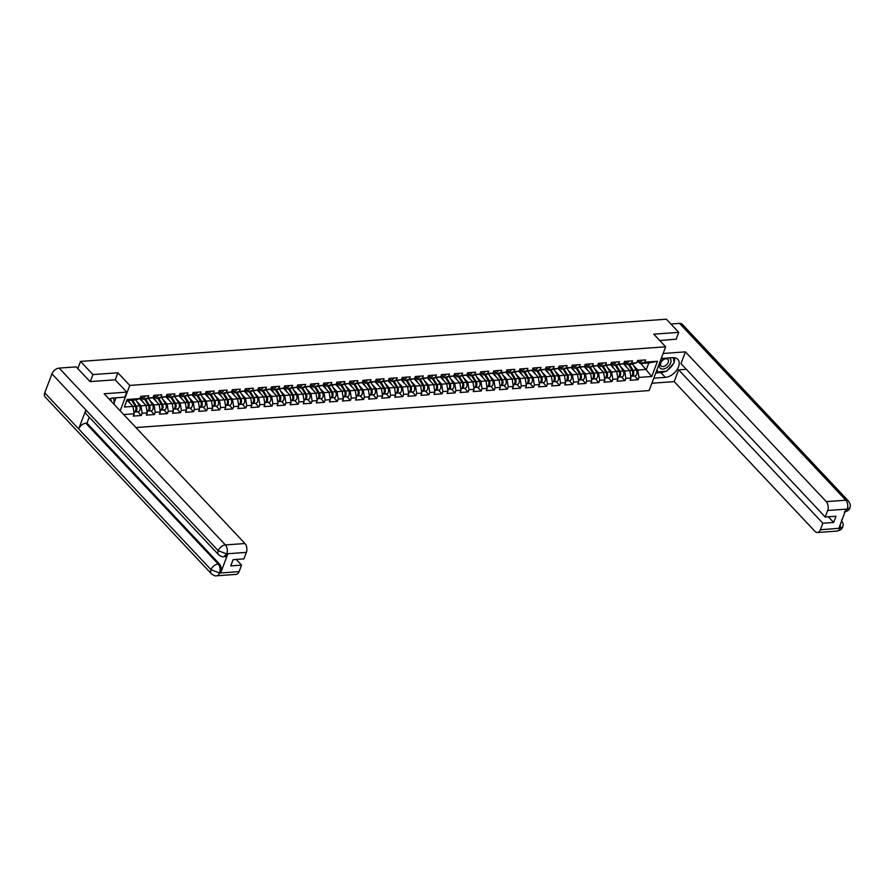 <?xml version="1.0" encoding="UTF-8"?>
<svg xmlns="http://www.w3.org/2000/svg" width="895" height="895" viewBox="0 0 895 895"><rect width="100%" height="100%" fill="white"/><g stroke="black" fill="none" stroke-linecap="round" stroke-linejoin="round"><path stroke-width="1.34" d="M135.906 427.553L649.11 390.567L665.645 346.801L129.775 385.421L120.176 410.816M640.82 363.515L651.739 376.493L657.489 361.267L644.713 362.184L645.563 359.913L637.609 360.484L636.748 362.766L632.262 364.131L627.149 364.5L625.728 362.978M651.739 376.493L638.952 377.421L638.09 379.693L634.589 375.967M623.401 363.784L629.823 370.608L630.986 377.992L630.136 380.263L638.09 379.693M630.986 377.992L625.885 378.361L625.023 380.632L621.51 376.907M610.334 364.724L616.744 371.548L617.919 378.932L617.058 381.214L625.023 380.632M617.919 378.932L612.806 379.301L611.945 381.583L608.443 377.858M597.256 365.675L603.666 372.488L604.841 379.872L603.98 382.154L611.945 381.583M604.841 379.872L599.728 380.241L598.867 382.523L595.365 378.798M584.178 366.614L590.599 373.439L591.774 380.822L590.913 383.094L598.867 382.523M591.774 380.822L586.661 381.192L585.8 383.463L582.298 379.737M571.111 367.554L577.521 374.378L578.696 381.762L577.834 384.033L585.8 383.463M578.696 381.762L573.583 382.131L572.722 384.402L569.22 380.677M558.032 368.494L564.443 375.318L565.618 382.702L564.756 384.984L572.722 384.402M565.618 382.702L560.505 383.071L559.644 385.342L556.142 381.617M544.954 369.434L551.376 376.258L552.551 383.642L551.689 385.924L559.644 385.342M552.551 383.642L547.438 384.011L546.577 386.293L543.075 382.568M531.887 370.385L538.298 377.209L539.472 384.593L538.611 386.864L546.577 386.293M539.472 384.593L534.36 384.951L533.498 387.233L529.997 383.507M518.809 371.324L525.22 378.149L526.394 385.532L525.544 387.803L533.498 387.233M526.394 385.532L521.282 385.902L520.431 388.173L516.918 384.447M505.731 372.264L512.153 379.088L513.327 386.472L512.466 388.743L520.431 388.173M513.327 386.472L508.215 386.841L507.353 389.112L503.851 385.387M492.664 373.204L499.074 380.028L500.249 387.412L499.388 389.694L507.353 389.112M500.249 387.412L495.136 387.781L494.275 390.063L490.773 386.327M479.586 374.155L486.007 380.968L487.171 388.352L486.321 390.634L494.275 390.063M487.171 388.352L482.069 388.721L481.208 391.003L477.695 387.278M466.519 375.094L472.929 381.919L474.104 389.303L473.242 391.574L481.208 391.003M474.104 389.303L468.991 389.672L468.13 391.943L464.628 388.217M453.441 376.034L459.851 382.859L461.026 390.242L460.164 392.513L468.13 391.943M461.026 390.242L455.913 390.612L455.052 392.883L451.55 389.157M440.362 376.974L446.784 383.798L447.959 391.182L447.097 393.453L455.052 392.883M447.959 391.182L442.846 391.551L441.985 393.822L438.483 390.097M427.295 377.914L433.706 384.738L434.88 392.122L434.019 394.404L441.985 393.822M434.88 392.122L429.768 392.491L428.906 394.773L425.405 391.048M414.217 378.865L420.628 385.678L421.802 393.062L420.941 395.344L428.906 394.773M421.802 393.062L416.69 393.431L415.828 395.713L412.326 391.988M401.139 379.804L407.561 386.629L408.735 394.013L407.874 396.284L415.828 395.713M408.735 394.013L403.623 394.382L402.761 396.653L399.259 392.927M388.072 380.744L394.482 387.569L395.657 394.952L394.796 397.223L402.761 396.653M395.657 394.952L390.544 395.321L389.683 397.593L386.181 393.867M374.994 381.684L381.404 388.508L382.579 395.892L381.729 398.174L389.683 397.593M382.579 395.892L377.466 396.261L376.616 398.532L373.103 394.807M361.916 382.624L368.337 389.448L369.512 396.832L368.65 399.114L376.616 398.532M369.512 396.832L364.399 397.201L363.538 399.483L360.036 395.758M348.849 383.575L355.259 390.399L356.434 397.783L355.572 400.054L363.538 399.483M356.434 397.783L351.321 398.141L350.46 400.423L346.958 396.698M335.77 384.514L342.192 391.339L343.356 398.722L342.505 400.994L350.46 400.423M343.356 398.722L338.254 399.092L337.393 401.363L333.88 397.637M322.703 385.454L329.114 392.278L330.289 399.662L329.427 401.933L337.393 401.363M330.289 399.662L325.176 400.031L324.314 402.303L320.813 398.577M309.625 386.394L316.036 393.218L317.21 400.602L316.349 402.884L324.314 402.303M317.21 400.602L312.098 400.971L311.236 403.253L307.735 399.517M296.547 387.345L302.969 394.158L304.143 401.542L303.282 403.824L311.236 403.253M304.143 401.542L299.031 401.911L298.169 404.193L294.668 400.468M283.48 388.285L289.89 395.109L291.065 402.493L290.204 404.764L298.169 404.193M291.065 402.493L285.952 402.862L285.091 405.133L281.589 401.407M270.402 389.224L276.812 396.049L277.987 403.432L277.126 405.703L285.091 405.133M277.987 403.432L272.874 403.802L272.013 406.073L268.511 402.347M257.324 390.164L263.745 396.988L264.92 404.372L264.059 406.643L272.013 406.073M264.92 404.372L259.807 404.741L258.946 407.012L255.444 403.287M244.257 391.104L250.667 397.928L251.842 405.312L250.98 407.594L258.946 407.012M251.842 405.312L246.729 405.681L245.868 407.963L242.366 404.238M231.178 392.055L237.589 398.868L238.764 406.252L237.913 408.534L245.868 407.963M238.764 406.252L233.651 406.621L232.801 408.903L229.288 405.178M218.1 392.994L224.522 399.819L225.697 407.203L224.835 409.474L232.801 408.903M225.697 407.203L220.584 407.572L219.722 409.843L216.221 406.117M205.033 393.934L211.444 400.759L212.618 408.142L211.757 410.413L219.722 409.843M212.618 408.142L207.506 408.512L206.644 410.783L203.143 407.057M191.955 394.874L198.377 401.698L199.54 409.082L198.69 411.364L206.644 410.783M199.54 409.082L194.439 409.451L193.577 411.722L190.064 407.997M178.888 395.814L185.299 402.638L186.473 410.022L185.612 412.304L193.577 411.722M186.473 410.022L181.361 410.391L180.499 412.673L176.997 408.948M165.81 396.765L172.22 403.578L173.395 410.973L172.534 413.244L180.499 412.673M173.395 410.973L168.282 411.331L167.421 413.613L163.919 409.888M152.732 397.704L159.153 404.529L160.328 411.913L159.467 414.184L167.421 413.613M160.328 411.913L155.215 412.282L154.354 414.553L150.852 410.827M139.665 398.644L146.075 405.469L147.25 412.852L146.388 415.123L154.354 414.553M147.25 412.852L142.137 413.221L141.276 415.493L137.774 411.767M127.448 400.512L132.997 406.408L134.172 413.792L133.31 416.074L141.276 415.493M134.172 413.792L123.689 414.553M124.416 407.024L127.146 399.483L139.933 398.566L135.447 399.931L126.855 400.546L124.416 407.024L132.997 406.408M636.748 362.766L631.635 363.135L632.496 360.853L624.531 361.423L623.67 363.706L618.557 364.075L619.418 361.793L611.464 362.374L610.603 364.645L605.49 365.015L606.351 362.743L598.386 363.314L597.524 365.585L592.412 365.954L593.273 363.683L585.308 364.254L584.446 366.525L579.333 366.894L580.195 364.623L572.241 365.194L571.379 367.476L566.266 367.845L567.128 365.563L559.162 366.133L558.301 368.416L553.188 368.785L554.05 366.502L546.084 367.084L545.223 369.355L540.11 369.724L540.972 367.453L533.017 368.024L532.156 370.295L527.043 370.664L527.905 368.393L519.939 368.964L519.078 371.246L513.965 371.604L514.826 369.333L506.861 369.903L506.011 372.186L500.898 372.555L501.748 370.273L493.794 370.854L492.932 373.125L487.82 373.495L488.681 371.212L480.716 371.794L479.854 374.065L474.742 374.434L475.603 372.163L467.649 372.734L466.787 375.005L461.675 375.374L462.536 373.103L454.57 373.674L453.709 375.956L448.596 376.325L449.458 374.043L441.492 374.613L440.631 376.896L435.518 377.265L436.38 374.983L428.425 375.564L427.564 377.835L422.451 378.205L423.313 375.934L415.347 376.504L414.486 378.775L409.373 379.144L410.234 376.873L402.269 377.444L401.407 379.715L396.306 380.084L397.156 377.813L389.202 378.384L388.34 380.666L383.228 381.035L384.089 378.753L376.124 379.323L375.262 381.606L370.15 381.975L371.011 379.693L363.046 380.274L362.195 382.545L357.083 382.915L357.933 380.643L349.979 381.214L349.117 383.485L344.004 383.854L344.866 381.583L336.9 382.154L336.039 384.436L330.926 384.794L331.788 382.523L323.833 383.094L322.972 385.376L317.859 385.745L318.721 383.463L310.755 384.044L309.894 386.316L304.781 386.685L305.642 384.402L297.677 384.984L296.816 387.255L291.703 387.625L292.564 385.353L284.61 385.924L283.749 388.195L278.636 388.564L279.497 386.293L271.532 386.864L270.67 389.146L265.558 389.515L266.419 387.233L258.454 387.803L257.592 390.086L252.491 390.455L253.341 388.173L245.387 388.754L244.525 391.025L239.412 391.395L240.274 389.124L232.308 389.694L231.447 391.965L226.334 392.334L227.196 390.063L219.23 390.634L218.38 392.905L213.267 393.274L214.118 391.003L206.163 391.574L205.302 393.856L200.189 394.225L201.051 391.943L193.085 392.513L192.224 394.796L187.111 395.165L187.972 392.883L180.018 393.464L179.157 395.735L174.044 396.105L174.905 393.834L166.94 394.404L166.078 396.675L160.966 397.044L161.827 394.773L153.862 395.344L153 397.626L147.888 397.984L148.749 395.713L140.795 396.284L139.933 398.566M620.425 366.424L624.71 370.978L629.823 370.608M624.71 370.978L625.885 378.361M631.635 363.135L627.149 364.5M607.347 367.364L611.632 371.917L616.744 371.548M623.67 363.706L614.082 365.44L612.65 363.929M611.632 371.917L612.806 379.301M618.557 364.075L614.082 365.44M594.269 368.304L598.554 372.857L603.666 372.488M610.603 364.645L601.004 366.379L599.583 364.869M598.554 372.857L599.728 380.241M605.49 365.015L601.004 366.379M581.202 369.243L585.487 373.808L590.599 373.439M597.524 365.585L587.925 367.33L586.505 365.809M585.487 373.808L586.661 381.192M592.412 365.954L587.925 367.33M568.124 370.183L572.408 374.748L577.521 374.378M584.446 366.525L574.858 368.27L573.426 366.749M572.408 374.748L573.583 382.131M579.333 366.894L574.858 368.27M555.045 371.134L559.33 375.687L564.443 375.318M571.379 367.476L561.78 369.21L560.359 367.688M559.33 375.687L560.505 383.071M566.266 367.845L561.78 369.21M541.978 372.074L546.263 376.627L551.376 376.258M558.301 368.416L548.713 370.15L547.281 368.639M546.263 376.627L547.438 384.011M553.188 368.785L548.713 370.15M528.9 373.014L533.185 377.567L538.298 377.209M545.223 369.355L535.635 371.089L534.203 369.579M533.185 377.567L534.36 384.951M540.11 369.724L535.635 371.089M515.822 373.953L520.107 378.518L525.22 378.149M532.156 370.295L522.557 372.04L521.136 370.519M520.107 378.518L521.282 385.902M527.043 370.664L522.557 372.04M502.755 374.904L507.04 379.458L512.153 379.088M519.078 371.246L509.49 372.98L508.058 371.459M507.04 379.458L508.215 386.841M513.965 371.604L509.49 372.98M489.677 375.844L493.962 380.397L499.074 380.028M506.011 372.186L496.412 373.92L494.991 372.409M493.962 380.397L495.136 387.781M500.898 372.555L496.412 373.92M476.61 376.784L480.895 381.337L486.007 380.968M492.932 373.125L483.334 374.86L481.913 373.349M480.895 381.337L482.069 388.721M487.82 373.495L483.334 374.86M463.532 377.724L467.817 382.288L472.929 381.919M479.854 374.065L470.267 375.81L468.835 374.289M467.817 382.288L468.991 389.672M474.742 374.434L470.267 375.81M450.453 378.663L454.738 383.228L459.851 382.859M466.787 375.005L457.188 376.75L455.768 375.229M454.738 383.228L455.913 390.612M461.675 375.374L457.188 376.75M437.386 379.614L441.671 384.168L446.784 383.798M453.709 375.956L444.11 377.69L442.689 376.168M441.671 384.168L442.846 391.551M448.596 376.325L444.11 377.69M424.308 380.554L428.593 385.107L433.706 384.738M440.631 376.896L431.043 378.63L429.611 377.119M428.593 385.107L429.768 392.491M435.518 377.265L431.043 378.63M411.23 381.494L415.515 386.047L420.628 385.678M427.564 377.835L417.965 379.569L416.544 378.059M415.515 386.047L416.69 393.431M422.451 378.205L417.965 379.569M398.163 382.433L402.448 386.998L407.561 386.629M414.486 378.775L404.898 380.52L403.466 378.999M402.448 386.998L403.623 394.382M409.373 379.144L404.898 380.52M385.085 383.373L389.37 387.938L394.482 387.569M401.407 379.715L391.82 381.46L390.388 379.939M389.37 387.938L390.544 395.321M396.306 380.084L391.82 381.46M372.007 384.324L376.292 388.877L381.404 388.508M388.34 380.666L378.742 382.4L377.321 380.878M376.292 388.877L377.466 396.261M383.228 381.035L378.742 382.4M358.94 385.264L363.225 389.817L368.337 389.448M375.262 381.606L365.675 383.34L364.243 381.829M363.225 389.817L364.399 397.201M370.15 381.975L365.675 383.34M345.862 386.204L350.146 390.757L355.259 390.399M362.195 382.545L352.596 384.279L351.176 382.769M350.146 390.757L351.321 398.141M357.083 382.915L352.596 384.279M332.795 387.143L337.079 391.708L342.192 391.339M349.117 383.485L339.518 385.23L338.097 383.709M337.079 391.708L338.254 399.092M344.004 383.854L339.518 385.23M319.716 388.094L324.001 392.648L329.114 392.278M336.039 384.436L326.451 386.17L325.019 384.649M324.001 392.648L325.176 400.031M330.926 384.794L326.451 386.17M306.638 389.034L310.923 393.587L316.036 393.218M322.972 385.376L313.373 387.11L311.952 385.6M310.923 393.587L312.098 400.971M317.859 385.745L313.373 387.11M293.571 389.974L297.856 394.527L302.969 394.158M309.894 386.316L300.295 388.05L298.874 386.539M297.856 394.527L299.031 401.911M304.781 386.685L300.295 388.05M280.493 390.914L284.778 395.478L289.89 395.109M296.816 387.255L287.228 389.001L285.796 387.479M284.778 395.478L285.952 402.862M291.703 387.625L287.228 389.001M267.415 391.853L271.7 396.418L276.812 396.049M283.749 388.195L274.15 389.94L272.729 388.419M271.7 396.418L272.874 403.802M278.636 388.564L274.15 389.94M254.348 392.804L258.633 397.358L263.745 396.988M270.67 389.146L261.083 390.88L259.651 389.359M258.633 397.358L259.807 404.741M265.558 389.515L261.083 390.88M241.27 393.744L245.554 398.297L250.667 397.928M257.592 390.086L248.004 391.82L246.572 390.309M245.554 398.297L246.729 405.681M252.491 390.455L248.004 391.82M228.191 394.684L232.487 399.237L237.589 398.868M244.525 391.025L234.926 392.76L233.505 391.249M232.487 399.237L233.651 406.621M239.412 391.395L234.926 392.76M215.124 395.624L219.409 400.188L224.522 399.819M231.447 391.965L221.859 393.71L220.427 392.189M219.409 400.188L220.584 407.572M226.334 392.334L221.859 393.71M202.046 396.563L206.331 401.128L211.444 400.759M218.38 392.905L208.781 394.65L207.36 393.129M206.331 401.128L207.506 408.512M213.267 393.274L208.781 394.65M188.979 397.514L193.264 402.068L198.377 401.698M205.302 393.856L195.703 395.59L194.282 394.068M193.264 402.068L194.439 409.451M200.189 394.225L195.703 395.59M175.901 398.454L180.186 403.007L185.299 402.638M192.224 394.796L182.636 396.53L181.204 395.019M180.186 403.007L181.361 410.391M187.111 395.165L182.636 396.53M162.823 399.394L167.108 403.947L172.22 403.578M179.157 395.735L169.558 397.469L168.137 395.959M167.108 403.947L168.282 411.331M174.044 396.105L169.558 397.469M149.756 400.333L154.041 404.898L159.153 404.529M166.078 396.675L156.48 398.42L155.059 396.899M154.041 404.898L155.215 412.282M160.966 397.044L156.48 398.42M136.678 401.284L140.962 405.838L146.075 405.469M153 397.626L143.413 399.36L141.981 397.839M140.962 405.838L142.137 413.221M147.888 397.984L143.413 399.36M127.146 399.483L126.855 400.546M115.231 379.86L117.894 372.79L92.923 374.58L90.283 381.583M92.923 374.58L80.539 361.412L77.82 368.617M676.094 339.373L678.746 332.369L666.361 319.202L80.539 361.412M678.746 332.369L653.775 334.171L665.645 346.801M117.894 372.79L129.775 385.421M633.492 365.473L637.777 370.038L646.369 369.411L648.819 362.934L640.227 363.56L638.806 362.039M637.777 370.038L638.952 377.421M644.713 362.184L640.227 363.56M657.489 361.267L648.819 362.934M140.996 396.272A3.513 2.148 85.9 0 1 140.336 397.503M142.003 396.194A3.513 2.148 85.9 0 1 140.302 397.962A3.513 2.148 85.9 0 1 140.157 397.962M145.236 395.97A3.513 2.148 85.9 0 1 143.536 397.727L140.302 397.962M134.507 411.913A3.513 2.148 -94.1 0 0 135.011 411.968A3.513 2.148 -94.1 0 0 136.812 409.809A3.513 2.148 -94.1 0 0 136.241 406.095L132.617 400.132M135.011 411.968L138.244 411.734A3.513 2.148 -94.1 0 0 140.045 409.574A3.513 2.148 -94.1 0 0 139.475 405.871L135.794 399.83M135.604 406.934L135.66 407.035A2.126 1.309 85.9 0 1 135.816 409.854M133.903 412.047L134.004 412.047A3.513 2.148 -94.1 0 0 135.805 409.876A3.513 2.148 -94.1 0 0 135.234 406.173L131.61 400.21M130.211 403.432L128.377 400.445M113.464 397.973L114.381 403.063L113.654 403.88M111.193 401.262A6.914 4.363 136.8 0 0 110.018 398.655M665.175 358.224A6.914 4.363 136.8 0 0 659.906 363.336A6.914 4.363 136.8 0 0 660.588 368.494A6.914 4.363 136.8 0 0 668.822 365.876A6.914 4.363 136.8 0 0 669.762 358.246A6.914 4.363 136.8 0 0 669.18 357.933M667.648 359.152A4.732 2.987 136.8 0 0 662.233 360.707A4.732 2.987 136.8 0 0 661.058 365.898A4.732 2.987 136.8 0 0 661.371 366.167A4.732 2.987 136.8 0 0 666.786 364.601A4.732 2.987 136.8 0 0 667.961 359.41A4.732 2.987 136.8 0 0 667.648 359.152M673.297 357.653L674.226 362.721L666.607 371.224L657.556 371.884L657.109 369.4M656.572 370.821L657.556 371.884M126.766 392.122L104.133 393.755L244.95 543.522A6.388 3.916 85.9 0 1 246.36 552.383L226.793 553.792L223.772 556.768C222.821 557.216 221.099 556.545 218.604 554.743L86.267 414.005A6.545 4.128 -43.2 0 1 85.864 409.944L51.932 373.853A6.545 4.128 -43.2 0 1 59.115 368.102L76.176 366.872L90.026 381.606L115.164 379.793L126.766 392.122L124.864 397.156L112.96 398.018A11.971 7.552 136.8 0 0 109.078 399.013M114.258 402.347L115.981 397.794M246.36 552.383L243.899 558.894L233.092 559.677L230.742 565.897L241.549 565.114L239.088 571.636A6.388 3.916 85.9 0 1 236.146 574.389L216.579 575.798A6.388 3.916 -94.1 0 0 219.521 573.046L239.088 571.636M216.579 575.798C215.617 576.246 213.894 575.574 211.41 573.784L45.142 396.955A6.545 4.128 -43.2 0 1 44.75 392.849L78.682 428.94A6.545 4.128 -43.2 0 1 85.853 423.223L218.19 563.962L219.32 563.884A6.388 3.916 85.9 0 1 220.729 572.744L227.845 553.927A6.388 3.916 85.9 0 1 224.902 556.679L223.772 556.768M51.932 373.853L44.75 392.849M218.604 554.743A6.545 4.128 -43.2 0 1 218.201 550.682L85.864 409.944L78.682 428.94L211.019 569.679L219.521 573.046M241.549 565.114L236.224 559.453M89.243 417.171L86.983 423.145L219.32 563.884M86.983 423.145L85.853 423.223M59.115 368.102L225.383 544.932A6.545 4.128 -43.2 0 0 218.201 550.682L226.625 553.893M665.41 371.313A11.971 7.552 136.8 0 1 660.89 372.611L665.354 377.366A11.971 7.552 136.8 0 0 676.799 370.06A11.971 7.552 136.8 0 0 677.795 359.32A11.971 7.552 136.8 0 0 672.805 357.676L661.226 358.503M665.354 377.366L653.786 378.205M651.884 383.239L674.181 381.628L678.634 369.848L822.841 523.228L820.379 529.75L840.103 528.229L838.906 528.195L846.01 509.378L847.229 509.076L827.662 510.486A6.388 3.916 -94.1 0 0 826.253 501.625L845.82 500.215L679.551 323.386L670.892 324.012M686.308 369.299L678.634 369.848M828.334 516.784L833.659 522.445L836.008 516.236L825.19 517.008L680.983 363.639L685.425 351.869L826.253 501.625M663.128 353.469L685.425 351.869M674.181 381.628L814.998 531.395A6.388 3.916 -94.1 0 0 817.448 532.503A6.388 3.916 -94.1 0 0 820.379 529.75M679.551 323.386A6.545 4.128 -43.2 0 1 682.281 324.292L848.549 501.122A6.545 4.128 -43.2 0 0 845.82 500.215A6.388 3.916 85.9 0 1 847.229 509.076M825.19 517.008L827.662 510.486M833.659 522.445L822.841 523.228M676.172 339.171L659.772 340.547M667.815 369.881A11.971 7.552 136.8 0 0 673.253 363.806M674.092 361.96A11.971 7.552 136.8 0 0 674.707 357.754M660.89 372.611L655.755 372.98M656.281 371.582L657.221 371.514M840.517 523.922L840.036 528.117M841.356 520.163C844.723 526.17 842.531 524.895 842.71 526.831L840.114 528.24M848.549 501.122C851.883 506.984 849.747 505.921 849.881 507.834L847.308 509.199M154.074 395.333A3.513 2.148 85.9 0 1 153.403 396.552M155.081 395.254A3.513 2.148 85.9 0 1 153.381 397.022A3.513 2.148 85.9 0 1 153.235 397.022M158.303 395.019A3.513 2.148 85.9 0 1 156.603 396.787L153.381 397.022M167.152 394.393A3.513 2.148 85.9 0 1 166.481 395.612M168.148 394.315A3.513 2.148 85.9 0 1 166.459 396.082A3.513 2.148 85.9 0 1 166.302 396.082M171.381 394.08A3.513 2.148 85.9 0 1 169.681 395.847L166.459 396.082M180.219 393.442A3.513 2.148 85.9 0 1 179.559 394.673M181.226 393.375A3.513 2.148 85.9 0 1 179.526 395.131A3.513 2.148 85.9 0 1 179.38 395.142M184.448 393.14A3.513 2.148 85.9 0 1 182.759 394.908L179.526 395.131M193.298 392.502A3.513 2.148 85.9 0 1 192.626 393.733M194.304 392.435A3.513 2.148 85.9 0 1 192.604 394.192A3.513 2.148 85.9 0 1 192.447 394.192M197.526 392.2A3.513 2.148 85.9 0 1 195.826 393.968L192.604 394.192M206.365 391.562A3.513 2.148 85.9 0 1 205.705 392.782M207.371 391.484A3.513 2.148 85.9 0 1 205.682 393.252A3.513 2.148 85.9 0 1 205.526 393.252M210.605 391.26A3.513 2.148 85.9 0 1 208.904 393.017L205.682 393.252M147.574 410.962A3.513 2.148 -94.1 0 0 148.089 411.029A3.513 2.148 -94.1 0 0 149.89 408.87A3.513 2.148 -94.1 0 0 149.32 405.155L145.684 399.192M148.089 411.029L151.311 410.794A3.513 2.148 -94.1 0 0 153.112 408.635A3.513 2.148 -94.1 0 0 152.542 404.92L148.872 398.89M148.671 405.994L148.738 406.095A2.126 1.309 85.9 0 1 148.883 408.914M146.97 411.107L147.082 411.096A3.513 2.148 -94.1 0 0 148.883 408.937A3.513 2.148 -94.1 0 0 148.313 405.234L144.688 399.271M143.278 402.493L140.515 397.951M160.652 410.022A3.513 2.148 -94.1 0 0 161.167 410.089A3.513 2.148 -94.1 0 0 162.968 407.919A3.513 2.148 -94.1 0 0 162.398 404.216L158.762 398.253M161.167 410.089L164.389 409.854A3.513 2.148 -94.1 0 0 166.19 407.695A3.513 2.148 -94.1 0 0 165.62 403.981L161.939 397.939M161.749 405.043L161.805 405.144A2.126 1.309 85.9 0 1 161.961 407.975M160.048 410.167L160.16 410.156A3.513 2.148 -94.1 0 0 161.961 407.997A3.513 2.148 -94.1 0 0 161.391 404.283L157.755 398.32M156.356 401.553L153.582 397.011M173.731 409.082A3.513 2.148 -94.1 0 0 174.234 409.138A3.513 2.148 -94.1 0 0 176.035 406.979A3.513 2.148 -94.1 0 0 175.465 403.276L171.84 397.313M174.234 409.138L177.467 408.914A3.513 2.148 -94.1 0 0 179.268 406.744A3.513 2.148 -94.1 0 0 178.698 403.041L175.017 397M174.827 404.104L174.883 404.204A2.126 1.309 85.9 0 1 175.04 407.024M173.115 409.228L173.227 409.216A3.513 2.148 -94.1 0 0 175.028 407.057A3.513 2.148 -94.1 0 0 174.458 403.343L170.833 397.38M169.423 400.613L166.66 396.06M186.798 408.142A3.513 2.148 -94.1 0 0 187.312 408.198A3.513 2.148 -94.1 0 0 189.113 406.039A3.513 2.148 -94.1 0 0 188.543 402.325L184.907 396.373M187.312 408.198L190.534 407.963A3.513 2.148 -94.1 0 0 192.335 405.804A3.513 2.148 -94.1 0 0 191.765 402.101L188.095 396.06M187.894 403.164L187.961 403.265A2.126 1.309 85.9 0 1 188.107 406.084M186.194 408.277L186.305 408.277A3.513 2.148 -94.1 0 0 188.107 406.106A3.513 2.148 -94.1 0 0 187.536 402.403L183.9 396.44M182.502 399.673L179.738 395.12M199.876 407.191A3.513 2.148 -94.1 0 0 200.379 407.259A3.513 2.148 -94.1 0 0 202.18 405.099A3.513 2.148 -94.1 0 0 201.621 401.385L197.985 395.422M200.379 407.259L203.612 407.024A3.513 2.148 -94.1 0 0 205.414 404.864A3.513 2.148 -94.1 0 0 204.843 401.15L201.162 395.12M200.972 402.224L201.028 402.325A2.126 1.309 85.9 0 1 201.185 405.144M199.272 407.337L199.384 407.326A3.513 2.148 -94.1 0 0 201.185 405.166A3.513 2.148 -94.1 0 0 200.614 401.463L196.978 395.5M195.58 398.722L192.805 394.18M219.443 390.623A3.513 2.148 85.9 0 1 218.783 391.842M220.45 390.544A3.513 2.148 85.9 0 1 218.749 392.312A3.513 2.148 85.9 0 1 218.604 392.312M223.672 390.309A3.513 2.148 85.9 0 1 221.982 392.077L218.749 392.312M212.954 406.252A3.513 2.148 -94.1 0 0 213.457 406.319A3.513 2.148 -94.1 0 0 215.259 404.16A3.513 2.148 -94.1 0 0 214.688 400.445L211.063 394.482M213.457 406.319L216.691 406.084A3.513 2.148 -94.1 0 0 218.481 403.925A3.513 2.148 -94.1 0 0 217.921 400.21L214.241 394.169M214.05 401.284L214.106 401.374A2.126 1.309 85.9 0 1 214.263 404.204M212.339 406.397L212.451 406.386A3.513 2.148 -94.1 0 0 214.252 404.227A3.513 2.148 -94.1 0 0 213.681 400.524L210.056 394.561M208.647 397.783L205.884 393.241M232.521 389.672A3.513 2.148 85.9 0 1 231.85 390.902M233.528 389.605A3.513 2.148 85.9 0 1 231.827 391.372A3.513 2.148 85.9 0 1 231.671 391.372M236.75 389.37A3.513 2.148 85.9 0 1 235.049 391.137L231.827 391.372M226.021 405.312A3.513 2.148 -94.1 0 0 226.536 405.379A3.513 2.148 -94.1 0 0 228.337 403.209A3.513 2.148 -94.1 0 0 227.766 399.506L224.13 393.543M226.536 405.379L229.758 405.144A3.513 2.148 -94.1 0 0 231.559 402.985A3.513 2.148 -94.1 0 0 230.988 399.271L227.308 393.229M227.117 400.333L227.185 400.434A2.126 1.309 85.9 0 1 227.33 403.253M225.417 405.457L225.529 405.446A3.513 2.148 -94.1 0 0 227.33 403.287A3.513 2.148 -94.1 0 0 226.759 399.573L223.123 393.61M221.725 396.843L218.951 392.301M245.588 388.732A3.513 2.148 85.9 0 1 244.928 389.963M246.595 388.665A3.513 2.148 85.9 0 1 244.894 390.421A3.513 2.148 85.9 0 1 244.749 390.433M249.828 388.43A3.513 2.148 85.9 0 1 248.128 390.198L244.894 390.421M239.099 404.372A3.513 2.148 -94.1 0 0 239.603 404.428A3.513 2.148 -94.1 0 0 241.404 402.269A3.513 2.148 -94.1 0 0 240.833 398.566L237.209 392.603M239.603 404.428L242.836 404.204A3.513 2.148 -94.1 0 0 244.637 402.034A3.513 2.148 -94.1 0 0 244.066 398.331L240.386 392.29M240.196 399.394L240.252 399.494A2.126 1.309 85.9 0 1 240.408 402.314M238.495 404.518L238.607 404.506A3.513 2.148 -94.1 0 0 240.397 402.347A3.513 2.148 -94.1 0 0 239.838 398.633L236.202 392.67M234.803 395.903L232.029 391.35M258.666 387.792A3.513 2.148 85.9 0 1 257.995 389.023M259.673 387.725A3.513 2.148 85.9 0 1 257.973 389.482A3.513 2.148 85.9 0 1 257.827 389.482M262.895 387.49A3.513 2.148 85.9 0 1 261.206 389.247L257.973 389.482M252.166 403.432A3.513 2.148 -94.1 0 0 252.681 403.488A3.513 2.148 -94.1 0 0 254.482 401.329A3.513 2.148 -94.1 0 0 253.911 397.615L250.276 391.652M252.681 403.488L255.903 403.253A3.513 2.148 -94.1 0 0 257.704 401.094A3.513 2.148 -94.1 0 0 257.133 397.391L253.464 391.35M253.263 398.454L253.33 398.555A2.126 1.309 85.9 0 1 253.486 401.374M251.562 403.567L251.674 403.567A3.513 2.148 -94.1 0 0 253.475 401.396A3.513 2.148 -94.1 0 0 252.905 397.693L249.28 391.73M247.87 394.952L245.107 390.41M271.744 386.853A3.513 2.148 85.9 0 1 271.073 388.072M272.751 386.774A3.513 2.148 85.9 0 1 271.051 388.542A3.513 2.148 85.9 0 1 270.894 388.542M275.973 386.55A3.513 2.148 85.9 0 1 274.273 388.307L271.051 388.542M265.244 402.481A3.513 2.148 -94.1 0 0 265.759 402.549A3.513 2.148 -94.1 0 0 267.56 400.389A3.513 2.148 -94.1 0 0 266.99 396.675L263.354 390.712M265.759 402.549L268.981 402.314A3.513 2.148 -94.1 0 0 270.782 400.154A3.513 2.148 -94.1 0 0 270.212 396.44L266.531 390.41M266.341 397.514L266.397 397.615A2.126 1.309 85.9 0 1 266.553 400.434M264.64 402.627L264.752 402.616A3.513 2.148 -94.1 0 0 266.553 400.457A3.513 2.148 -94.1 0 0 265.983 396.753L262.347 390.791M260.948 394.013L258.174 389.47M284.811 385.913A3.513 2.148 85.9 0 1 284.151 387.132M285.818 385.834A3.513 2.148 85.9 0 1 284.118 387.602A3.513 2.148 85.9 0 1 283.972 387.602M289.051 385.6A3.513 2.148 85.9 0 1 287.351 387.367L284.118 387.602M278.323 401.542A3.513 2.148 -94.1 0 0 278.826 401.609A3.513 2.148 -94.1 0 0 280.627 399.438A3.513 2.148 -94.1 0 0 280.057 395.735L276.432 389.772M278.826 401.609L282.059 401.374A3.513 2.148 -94.1 0 0 283.86 399.215A3.513 2.148 -94.1 0 0 283.29 395.5L279.609 389.459M279.419 396.575L279.475 396.664A2.126 1.309 85.9 0 1 279.632 399.494M277.719 401.687L277.819 401.676A3.513 2.148 -94.1 0 0 279.62 399.517A3.513 2.148 -94.1 0 0 279.05 395.803L275.425 389.851M274.027 393.073L271.252 388.531M297.89 384.962A3.513 2.148 85.9 0 1 297.218 386.192M298.896 384.895A3.513 2.148 85.9 0 1 297.196 386.662A3.513 2.148 85.9 0 1 297.05 386.662M302.118 384.66A3.513 2.148 85.9 0 1 300.418 386.427L297.196 386.662M291.39 400.602A3.513 2.148 -94.1 0 0 291.904 400.658A3.513 2.148 -94.1 0 0 293.705 398.499A3.513 2.148 -94.1 0 0 293.135 394.796L289.499 388.833M291.904 400.658L295.126 400.434A3.513 2.148 -94.1 0 0 296.927 398.264A3.513 2.148 -94.1 0 0 296.357 394.561L292.687 388.519M292.486 395.624L292.553 395.724A2.126 1.309 85.9 0 1 292.699 398.543M290.786 400.747L290.897 400.736A3.513 2.148 -94.1 0 0 292.699 398.577A3.513 2.148 -94.1 0 0 292.128 394.863L288.503 388.9M287.094 392.133L284.33 387.58M310.968 384.022A3.513 2.148 85.9 0 1 310.296 385.253M311.963 383.955A3.513 2.148 85.9 0 1 310.274 385.711A3.513 2.148 85.9 0 1 310.117 385.723M315.197 383.72A3.513 2.148 85.9 0 1 313.496 385.488L310.274 385.711M304.468 399.662A3.513 2.148 -94.1 0 0 304.982 399.718A3.513 2.148 -94.1 0 0 306.784 397.559A3.513 2.148 -94.1 0 0 306.213 393.856L302.577 387.893M304.982 399.718L308.204 399.483A3.513 2.148 -94.1 0 0 310.006 397.324A3.513 2.148 -94.1 0 0 309.435 393.621L305.754 387.58M305.564 394.684L305.62 394.784A2.126 1.309 85.9 0 1 305.777 397.604M303.864 399.796L303.976 399.796A3.513 2.148 -94.1 0 0 305.777 397.637A3.513 2.148 -94.1 0 0 305.206 393.923L301.57 387.96M300.172 391.193L297.397 386.64M324.035 383.082A3.513 2.148 85.9 0 1 323.375 384.313M325.042 383.004A3.513 2.148 85.9 0 1 323.341 384.772A3.513 2.148 85.9 0 1 323.196 384.772M328.264 382.78A3.513 2.148 85.9 0 1 326.574 384.537L323.341 384.772M317.546 398.722A3.513 2.148 -94.1 0 0 318.049 398.778A3.513 2.148 -94.1 0 0 319.851 396.619A3.513 2.148 -94.1 0 0 319.28 392.905L315.655 386.942M318.049 398.778L321.283 398.543A3.513 2.148 -94.1 0 0 323.084 396.384A3.513 2.148 -94.1 0 0 322.513 392.681L318.833 386.64M318.642 393.744L318.698 393.845A2.126 1.309 85.9 0 1 318.855 396.664M316.931 398.857L317.043 398.857A3.513 2.148 -94.1 0 0 318.844 396.686A3.513 2.148 -94.1 0 0 318.273 392.983L314.648 387.02M313.239 390.242L310.475 385.7M337.113 382.143A3.513 2.148 85.9 0 1 336.442 383.362M338.12 382.064A3.513 2.148 85.9 0 1 336.419 383.832A3.513 2.148 85.9 0 1 336.263 383.832M341.342 381.829A3.513 2.148 85.9 0 1 339.641 383.597L336.419 383.832M330.613 397.772A3.513 2.148 -94.1 0 0 331.128 397.839A3.513 2.148 -94.1 0 0 332.929 395.679A3.513 2.148 -94.1 0 0 332.358 391.965L328.722 386.002M331.128 397.839L334.35 397.604A3.513 2.148 -94.1 0 0 336.151 395.445A3.513 2.148 -94.1 0 0 335.58 391.73L331.911 385.7M331.709 392.804L331.776 392.905A2.126 1.309 85.9 0 1 331.922 395.724M330.009 397.917L330.121 397.906A3.513 2.148 -94.1 0 0 331.922 395.747A3.513 2.148 -94.1 0 0 331.351 392.044L327.715 386.081M326.317 389.303L323.554 384.76M350.18 381.203A3.513 2.148 85.9 0 1 349.52 382.422M351.187 381.125A3.513 2.148 85.9 0 1 349.497 382.892A3.513 2.148 85.9 0 1 349.341 382.892M354.42 380.89A3.513 2.148 85.9 0 1 352.719 382.657L349.497 382.892M343.691 396.832A3.513 2.148 -94.1 0 0 344.195 396.899A3.513 2.148 -94.1 0 0 345.996 394.729A3.513 2.148 -94.1 0 0 345.436 391.025L341.8 385.063M344.195 396.899L347.428 396.664A3.513 2.148 -94.1 0 0 349.229 394.505A3.513 2.148 -94.1 0 0 348.658 390.791L344.978 384.749M344.788 391.853L344.844 391.954A2.126 1.309 85.9 0 1 345 394.784M343.087 396.977L343.199 396.966A3.513 2.148 -94.1 0 0 345 394.807A3.513 2.148 -94.1 0 0 344.43 391.093L340.794 385.13M339.395 388.363L336.621 383.821M363.258 380.252A3.513 2.148 85.9 0 1 362.598 381.483M364.265 380.185A3.513 2.148 85.9 0 1 362.564 381.952A3.513 2.148 85.9 0 1 362.419 381.952M367.487 379.95A3.513 2.148 85.9 0 1 365.798 381.717L362.564 381.952M356.769 395.892A3.513 2.148 -94.1 0 0 357.273 395.948A3.513 2.148 -94.1 0 0 359.074 393.789A3.513 2.148 -94.1 0 0 358.503 390.086L354.879 384.123M357.273 395.948L360.506 395.724A3.513 2.148 -94.1 0 0 362.296 393.554A3.513 2.148 -94.1 0 0 361.737 389.851L358.056 383.81M357.866 390.914L357.922 391.014A2.126 1.309 85.9 0 1 358.078 393.834M356.154 396.037L356.266 396.026A3.513 2.148 -94.1 0 0 358.067 393.867A3.513 2.148 -94.1 0 0 357.497 390.153L353.872 384.19M352.462 387.423L349.699 382.87M376.336 379.312A3.513 2.148 85.9 0 1 375.665 380.543M377.343 379.245A3.513 2.148 85.9 0 1 375.643 381.001A3.513 2.148 85.9 0 1 375.486 381.001M380.565 379.01A3.513 2.148 85.9 0 1 378.865 380.778L375.643 381.001M369.836 394.952A3.513 2.148 -94.1 0 0 370.351 395.008A3.513 2.148 -94.1 0 0 372.152 392.849A3.513 2.148 -94.1 0 0 371.582 389.135L367.946 383.183M370.351 395.008L373.573 394.773A3.513 2.148 -94.1 0 0 375.374 392.614A3.513 2.148 -94.1 0 0 374.804 388.911L371.123 382.87M370.933 389.974L371 390.075A2.126 1.309 85.9 0 1 371.145 392.894M369.232 395.087L369.344 395.087A3.513 2.148 -94.1 0 0 371.145 392.916A3.513 2.148 -94.1 0 0 370.575 389.213L366.939 383.25M365.54 386.483L362.766 381.93M389.403 378.372A3.513 2.148 85.9 0 1 388.743 379.592M390.41 378.294A3.513 2.148 85.9 0 1 388.71 380.062A3.513 2.148 85.9 0 1 388.564 380.062M393.643 378.07A3.513 2.148 85.9 0 1 391.943 379.827L388.71 380.062M382.915 394.013A3.513 2.148 -94.1 0 0 383.418 394.068A3.513 2.148 -94.1 0 0 385.219 391.909A3.513 2.148 -94.1 0 0 384.649 388.195L381.024 382.232M383.418 394.068L386.651 393.834A3.513 2.148 -94.1 0 0 388.452 391.674A3.513 2.148 -94.1 0 0 387.882 387.96L384.201 381.93M384.011 389.034L384.067 389.135A2.126 1.309 85.9 0 1 384.223 391.954M382.31 394.147L382.422 394.136A3.513 2.148 -94.1 0 0 384.212 391.976A3.513 2.148 -94.1 0 0 383.653 388.273L380.017 382.31M378.619 385.532L375.844 380.99M402.481 377.433A3.513 2.148 85.9 0 1 401.81 378.652M403.488 377.354A3.513 2.148 85.9 0 1 401.788 379.122A3.513 2.148 85.9 0 1 401.642 379.122M406.71 377.119A3.513 2.148 85.9 0 1 405.021 378.887L401.788 379.122M395.982 393.062A3.513 2.148 -94.1 0 0 396.496 393.129A3.513 2.148 -94.1 0 0 398.297 390.97A3.513 2.148 -94.1 0 0 397.727 387.255L394.091 381.292M396.496 393.129L399.718 392.894A3.513 2.148 -94.1 0 0 401.519 390.735A3.513 2.148 -94.1 0 0 400.949 387.02L397.279 380.979M397.078 388.094L397.145 388.184A2.126 1.309 85.9 0 1 397.302 391.014M395.377 393.207L395.489 393.196A3.513 2.148 -94.1 0 0 397.29 391.037A3.513 2.148 -94.1 0 0 396.72 387.334L393.095 381.371M391.686 384.593L388.922 380.051M415.56 376.482A3.513 2.148 85.9 0 1 414.888 377.712M416.567 376.415A3.513 2.148 85.9 0 1 414.866 378.182A3.513 2.148 85.9 0 1 414.709 378.182M419.789 376.18A3.513 2.148 85.9 0 1 418.088 377.947L414.866 378.182M409.06 392.122A3.513 2.148 -94.1 0 0 409.574 392.189A3.513 2.148 -94.1 0 0 411.376 390.019A3.513 2.148 -94.1 0 0 410.805 386.316L407.169 380.353M409.574 392.189L412.796 391.954A3.513 2.148 -94.1 0 0 414.598 389.795A3.513 2.148 -94.1 0 0 414.027 386.081L410.346 380.039M410.156 387.143L410.212 387.244A2.126 1.309 85.9 0 1 410.369 390.063M408.456 392.267L408.567 392.256A3.513 2.148 -94.1 0 0 410.369 390.097A3.513 2.148 -94.1 0 0 409.798 386.383L406.162 380.42M404.764 383.653L401.989 379.111M428.627 375.542A3.513 2.148 85.9 0 1 427.967 376.773M429.634 375.475A3.513 2.148 85.9 0 1 427.933 377.231A3.513 2.148 85.9 0 1 427.788 377.242M432.867 375.24A3.513 2.148 85.9 0 1 431.166 377.008L427.933 377.231M422.138 391.182A3.513 2.148 -94.1 0 0 422.641 391.238A3.513 2.148 -94.1 0 0 424.443 389.079A3.513 2.148 -94.1 0 0 423.872 385.376L420.247 379.413M422.641 391.238L425.875 391.014A3.513 2.148 -94.1 0 0 427.676 388.844A3.513 2.148 -94.1 0 0 427.105 385.141L423.424 379.1M423.234 386.204L423.29 386.304A2.126 1.309 85.9 0 1 423.447 389.124M421.534 391.328L421.634 391.316A3.513 2.148 -94.1 0 0 423.436 389.157A3.513 2.148 -94.1 0 0 422.865 385.443L419.24 379.48M417.842 382.713L415.067 378.16M441.705 374.602A3.513 2.148 85.9 0 1 441.034 375.833M442.712 374.535A3.513 2.148 85.9 0 1 441.011 376.292A3.513 2.148 85.9 0 1 440.866 376.292M445.934 374.3A3.513 2.148 85.9 0 1 444.233 376.057L441.011 376.292M435.205 390.242A3.513 2.148 -94.1 0 0 435.72 390.298A3.513 2.148 -94.1 0 0 437.521 388.139A3.513 2.148 -94.1 0 0 436.95 384.425L433.314 378.462M435.72 390.298L438.942 390.063A3.513 2.148 -94.1 0 0 440.743 387.904A3.513 2.148 -94.1 0 0 440.172 384.201L436.503 378.16M436.301 385.264L436.368 385.365A2.126 1.309 85.9 0 1 436.514 388.184M434.601 390.377L434.713 390.377A3.513 2.148 -94.1 0 0 436.514 388.206A3.513 2.148 -94.1 0 0 435.943 384.503L432.319 378.54M430.909 381.773L428.146 377.22M454.783 373.662A3.513 2.148 85.9 0 1 454.112 374.882M455.779 373.584A3.513 2.148 85.9 0 1 454.089 375.352A3.513 2.148 85.9 0 1 453.933 375.352M459.012 373.36A3.513 2.148 85.9 0 1 457.311 375.117L454.089 375.352M448.283 389.291A3.513 2.148 -94.1 0 0 448.798 389.359A3.513 2.148 -94.1 0 0 450.599 387.199A3.513 2.148 -94.1 0 0 450.028 383.485L446.392 377.522M448.798 389.359L452.02 389.124A3.513 2.148 -94.1 0 0 453.821 386.964A3.513 2.148 -94.1 0 0 453.25 383.25L449.57 377.22M449.379 384.324L449.435 384.425A2.126 1.309 85.9 0 1 449.592 387.244M447.679 389.437L447.791 389.426A3.513 2.148 -94.1 0 0 449.592 387.267A3.513 2.148 -94.1 0 0 449.022 383.563L445.386 377.6M443.987 380.822L441.213 376.28M467.85 372.723A3.513 2.148 85.9 0 1 467.19 373.942M468.857 372.644A3.513 2.148 85.9 0 1 467.156 374.412A3.513 2.148 85.9 0 1 467.011 374.412M472.079 372.409A3.513 2.148 85.9 0 1 470.39 374.177L467.156 374.412M461.361 388.352A3.513 2.148 -94.1 0 0 461.865 388.419A3.513 2.148 -94.1 0 0 463.666 386.248A3.513 2.148 -94.1 0 0 463.095 382.545L459.471 376.582M461.865 388.419L465.098 388.184A3.513 2.148 -94.1 0 0 466.899 386.025A3.513 2.148 -94.1 0 0 466.329 382.31L462.648 376.269M462.458 383.384L462.514 383.474A2.126 1.309 85.9 0 1 462.67 386.304M460.746 388.497L460.858 388.486A3.513 2.148 -94.1 0 0 462.659 386.327A3.513 2.148 -94.1 0 0 462.089 382.612L458.464 376.661M457.054 379.883L454.291 375.341M480.928 371.772A3.513 2.148 85.9 0 1 480.257 373.002M481.935 371.705A3.513 2.148 85.9 0 1 480.235 373.472A3.513 2.148 85.9 0 1 480.078 373.472M485.157 371.47A3.513 2.148 85.9 0 1 483.457 373.237L480.235 373.472M474.428 387.412A3.513 2.148 -94.1 0 0 474.943 387.468A3.513 2.148 -94.1 0 0 476.744 385.309A3.513 2.148 -94.1 0 0 476.174 381.606L472.538 375.643M474.943 387.468L478.165 387.244A3.513 2.148 -94.1 0 0 479.966 385.074A3.513 2.148 -94.1 0 0 479.396 381.371L475.726 375.329M475.525 382.433L475.592 382.534A2.126 1.309 85.9 0 1 475.737 385.353M473.824 387.557L473.936 387.546A3.513 2.148 -94.1 0 0 475.737 385.387A3.513 2.148 -94.1 0 0 475.167 381.673L471.531 375.71M470.132 378.943L467.369 374.39M493.995 370.832A3.513 2.148 85.9 0 1 493.335 372.063M495.002 370.765A3.513 2.148 85.9 0 1 493.313 372.521A3.513 2.148 85.9 0 1 493.156 372.533M498.235 370.53A3.513 2.148 85.9 0 1 496.535 372.298L493.313 372.521M487.506 386.472A3.513 2.148 -94.1 0 0 488.01 386.528A3.513 2.148 -94.1 0 0 489.811 384.369A3.513 2.148 -94.1 0 0 489.252 380.666L485.616 374.703M488.01 386.528L491.243 386.293A3.513 2.148 -94.1 0 0 493.044 384.134A3.513 2.148 -94.1 0 0 492.474 380.431L488.793 374.39M488.603 381.494L488.659 381.594A2.126 1.309 85.9 0 1 488.815 384.414M486.902 386.606L487.014 386.606A3.513 2.148 -94.1 0 0 488.815 384.447A3.513 2.148 -94.1 0 0 488.245 380.733L484.609 374.77M483.21 378.003L480.436 373.45M507.073 369.892A3.513 2.148 85.9 0 1 506.413 371.123M508.08 369.825A3.513 2.148 85.9 0 1 506.38 371.582A3.513 2.148 85.9 0 1 506.234 371.582M511.302 369.59A3.513 2.148 85.9 0 1 509.613 371.347L506.38 371.582M500.585 385.532A3.513 2.148 -94.1 0 0 501.088 385.588A3.513 2.148 -94.1 0 0 502.889 383.429A3.513 2.148 -94.1 0 0 502.319 379.715L498.694 373.752M501.088 385.588L504.321 385.353A3.513 2.148 -94.1 0 0 506.111 383.194A3.513 2.148 -94.1 0 0 505.552 379.491L501.871 373.45M501.681 380.554L501.737 380.655A2.126 1.309 85.9 0 1 501.894 383.474M499.969 385.667L500.081 385.667A3.513 2.148 -94.1 0 0 501.882 383.496A3.513 2.148 -94.1 0 0 501.312 379.793L497.687 373.83M496.277 377.052L493.514 372.51M520.152 368.953A3.513 2.148 85.9 0 1 519.48 370.172M521.158 368.874A3.513 2.148 85.9 0 1 519.458 370.642A3.513 2.148 85.9 0 1 519.301 370.642M524.38 368.65A3.513 2.148 85.9 0 1 522.68 370.407L519.458 370.642M513.652 384.581A3.513 2.148 -94.1 0 0 514.166 384.649A3.513 2.148 -94.1 0 0 515.967 382.489A3.513 2.148 -94.1 0 0 515.397 378.775L511.761 372.812M514.166 384.649L517.388 384.414A3.513 2.148 -94.1 0 0 519.189 382.254A3.513 2.148 -94.1 0 0 518.619 378.54L514.938 372.51M514.748 379.614L514.815 379.715A2.126 1.309 85.9 0 1 514.961 382.534M513.048 384.727L513.159 384.716A3.513 2.148 -94.1 0 0 514.961 382.557A3.513 2.148 -94.1 0 0 514.39 378.853L510.754 372.891M509.356 376.113L506.581 371.57M533.219 368.013A3.513 2.148 85.9 0 1 532.559 369.232M534.225 367.934A3.513 2.148 85.9 0 1 532.525 369.702A3.513 2.148 85.9 0 1 532.38 369.702M537.459 367.7A3.513 2.148 85.9 0 1 535.758 369.467L532.525 369.702M526.73 383.642A3.513 2.148 -94.1 0 0 527.233 383.709A3.513 2.148 -94.1 0 0 529.034 381.538A3.513 2.148 -94.1 0 0 528.464 377.835L524.839 371.872M527.233 383.709L530.466 383.474A3.513 2.148 -94.1 0 0 532.268 381.315A3.513 2.148 -94.1 0 0 531.697 377.6L528.016 371.559M527.826 378.663L527.882 378.764A2.126 1.309 85.9 0 1 528.039 381.594M526.126 383.787L526.238 383.776A3.513 2.148 -94.1 0 0 528.028 381.617A3.513 2.148 -94.1 0 0 527.468 377.903L523.832 371.94M522.434 375.173L519.659 370.631M546.297 367.062A3.513 2.148 85.9 0 1 545.626 368.292M547.304 366.995A3.513 2.148 85.9 0 1 545.603 368.762A3.513 2.148 85.9 0 1 545.458 368.762M550.526 366.76A3.513 2.148 85.9 0 1 548.825 368.527L545.603 368.762M539.797 382.702A3.513 2.148 -94.1 0 0 540.311 382.758A3.513 2.148 -94.1 0 0 542.113 380.599A3.513 2.148 -94.1 0 0 541.542 376.896L537.906 370.933M540.311 382.758L543.533 382.534A3.513 2.148 -94.1 0 0 545.335 380.364A3.513 2.148 -94.1 0 0 544.764 376.661L541.095 370.619M540.893 377.724L540.96 377.824A2.126 1.309 85.9 0 1 541.117 380.643M539.193 382.847L539.305 382.836A3.513 2.148 -94.1 0 0 541.106 380.677A3.513 2.148 -94.1 0 0 540.535 376.963L536.91 371M535.501 374.233L532.738 369.68M559.375 366.122A3.513 2.148 85.9 0 1 558.704 367.353M560.382 366.055A3.513 2.148 85.9 0 1 558.681 367.811A3.513 2.148 85.9 0 1 558.525 367.823M563.604 365.82A3.513 2.148 85.9 0 1 561.903 367.588L558.681 367.811M552.875 381.762A3.513 2.148 -94.1 0 0 553.39 381.818A3.513 2.148 -94.1 0 0 555.191 379.659A3.513 2.148 -94.1 0 0 554.62 375.945L550.984 369.993M553.39 381.818L556.612 381.583A3.513 2.148 -94.1 0 0 558.413 379.424A3.513 2.148 -94.1 0 0 557.842 375.721L554.162 369.68M553.971 376.784L554.027 376.884A2.126 1.309 85.9 0 1 554.184 379.704M552.271 381.897L552.383 381.897A3.513 2.148 -94.1 0 0 554.184 379.726A3.513 2.148 -94.1 0 0 553.613 376.023L549.977 370.06M548.579 373.293L545.805 368.74M572.442 365.182A3.513 2.148 85.9 0 1 571.782 366.402M573.449 365.104A3.513 2.148 85.9 0 1 571.748 366.872A3.513 2.148 85.9 0 1 571.603 366.872M576.682 364.88A3.513 2.148 85.9 0 1 574.982 366.637L571.748 366.872M565.953 380.822A3.513 2.148 -94.1 0 0 566.457 380.878A3.513 2.148 -94.1 0 0 568.258 378.719A3.513 2.148 -94.1 0 0 567.687 375.005L564.063 369.042M566.457 380.878L569.69 380.643A3.513 2.148 -94.1 0 0 571.491 378.484A3.513 2.148 -94.1 0 0 570.92 374.77L567.24 368.74M567.05 375.844L567.106 375.945A2.126 1.309 85.9 0 1 567.262 378.764M565.349 380.957L565.45 380.946A3.513 2.148 -94.1 0 0 567.251 378.786A3.513 2.148 -94.1 0 0 566.68 375.083L563.056 369.12M561.657 372.342L558.883 367.8M585.52 364.243A3.513 2.148 85.9 0 1 584.849 365.462M586.527 364.164A3.513 2.148 85.9 0 1 584.827 365.932A3.513 2.148 85.9 0 1 584.681 365.932M589.749 363.929A3.513 2.148 85.9 0 1 588.049 365.697L584.827 365.932M579.02 379.872A3.513 2.148 -94.1 0 0 579.535 379.939A3.513 2.148 -94.1 0 0 581.336 377.779A3.513 2.148 -94.1 0 0 580.765 374.065L577.13 368.102M579.535 379.939L582.757 379.704A3.513 2.148 -94.1 0 0 584.558 377.545A3.513 2.148 -94.1 0 0 583.987 373.83L580.318 367.789M580.117 374.904L580.184 374.994A2.126 1.309 85.9 0 1 580.329 377.824M578.416 380.017L578.528 380.006A3.513 2.148 -94.1 0 0 580.329 377.847A3.513 2.148 -94.1 0 0 579.759 374.144L576.134 368.181M574.724 371.403L571.961 366.861M598.598 363.292A3.513 2.148 85.9 0 1 597.927 364.522M599.594 363.225A3.513 2.148 85.9 0 1 597.905 364.992A3.513 2.148 85.9 0 1 597.748 364.992M602.827 362.99A3.513 2.148 85.9 0 1 601.127 364.757L597.905 364.992M592.098 378.932A3.513 2.148 -94.1 0 0 592.613 378.999A3.513 2.148 -94.1 0 0 594.414 376.829A3.513 2.148 -94.1 0 0 593.844 373.125L590.208 367.163M592.613 378.999L595.835 378.764A3.513 2.148 -94.1 0 0 597.636 376.605A3.513 2.148 -94.1 0 0 597.066 372.891L593.385 366.849M593.195 373.953L593.251 374.054A2.126 1.309 85.9 0 1 593.407 376.884M591.494 379.077L591.606 379.066A3.513 2.148 -94.1 0 0 593.407 376.907A3.513 2.148 -94.1 0 0 592.837 373.193L589.201 367.23M587.802 370.463L585.028 365.921M611.665 362.352A3.513 2.148 85.9 0 1 611.005 363.583M612.672 362.285A3.513 2.148 85.9 0 1 610.972 364.041A3.513 2.148 85.9 0 1 610.826 364.052M615.894 362.05A3.513 2.148 85.9 0 1 614.205 363.817L610.972 364.041M605.177 377.992A3.513 2.148 -94.1 0 0 605.68 378.048A3.513 2.148 -94.1 0 0 607.481 375.889A3.513 2.148 -94.1 0 0 606.911 372.186L603.286 366.223M605.68 378.048L608.913 377.824A3.513 2.148 -94.1 0 0 610.714 375.654A3.513 2.148 -94.1 0 0 610.144 371.951L606.463 365.91M606.273 373.014L606.329 373.114A2.126 1.309 85.9 0 1 606.486 375.934M604.561 378.137L604.673 378.126A3.513 2.148 -94.1 0 0 606.474 375.967A3.513 2.148 -94.1 0 0 605.904 372.253L602.279 366.29M600.869 369.523L598.106 364.97M624.744 361.412A3.513 2.148 85.9 0 1 624.072 362.643M625.75 361.345A3.513 2.148 85.9 0 1 624.05 363.101A3.513 2.148 85.9 0 1 623.893 363.101M628.972 361.11A3.513 2.148 85.9 0 1 627.272 362.867L624.05 363.101M618.244 377.052A3.513 2.148 -94.1 0 0 618.758 377.108A3.513 2.148 -94.1 0 0 620.559 374.949A3.513 2.148 -94.1 0 0 619.989 371.235L616.353 365.283M618.758 377.108L621.98 376.873A3.513 2.148 -94.1 0 0 623.781 374.714A3.513 2.148 -94.1 0 0 623.211 371.011L619.541 364.97M619.34 372.074L619.407 372.175A2.126 1.309 85.9 0 1 619.553 374.994M617.639 377.187L617.751 377.187A3.513 2.148 -94.1 0 0 619.553 375.016A3.513 2.148 -94.1 0 0 618.982 371.313L615.346 365.35M613.948 368.583L611.184 364.03M637.811 360.472A3.513 2.148 85.9 0 1 637.15 361.692M638.817 360.394A3.513 2.148 85.9 0 1 637.128 362.162A3.513 2.148 85.9 0 1 636.971 362.162M642.051 360.17A3.513 2.148 85.9 0 1 640.35 361.927L637.128 362.162M631.322 376.101A3.513 2.148 -94.1 0 0 631.825 376.168A3.513 2.148 -94.1 0 0 633.626 374.009A3.513 2.148 -94.1 0 0 633.056 370.295L629.431 364.332M631.825 376.168L635.058 375.934A3.513 2.148 -94.1 0 0 636.86 373.774A3.513 2.148 -94.1 0 0 636.289 370.06L632.608 364.03M632.418 371.134L632.474 371.235A2.126 1.309 85.9 0 1 632.631 374.054M630.718 376.247L630.83 376.236A3.513 2.148 -94.1 0 0 632.631 374.076A3.513 2.148 -94.1 0 0 632.06 370.373L628.424 364.41M627.026 367.632L624.251 363.09M136.241 406.095L139.475 405.871M132.93 406.341L135.234 406.173M220.729 572.744L219.443 572.923M226.715 554.005L227.845 553.927M226.793 553.792A6.388 3.916 85.9 0 0 225.383 544.932L244.95 543.522M211.41 573.784A6.545 4.128 -43.2 0 1 211.019 569.679A6.545 4.128 -43.2 0 1 218.19 563.962C220.136 566.39 220.606 569.343 219.599 572.822M842.698 526.842C842.463 528.777 840.573 530.198 837.015 531.093A6.388 3.916 -94.1 0 0 839.946 528.341M845.093 511.817L847.14 509.3M149.32 405.155L152.542 404.92M146.008 405.39L148.313 405.234M162.398 404.216L165.62 403.981M159.086 404.45L161.391 404.283M175.465 403.276L178.698 403.041M172.153 403.511L174.458 403.343M188.543 402.325L191.765 402.101M185.231 402.571L187.536 402.403M201.621 401.385L204.843 401.15M198.298 401.631L200.614 401.463M214.688 400.445L217.921 400.21M211.377 400.68L213.681 400.524M227.766 399.506L230.988 399.271M224.455 399.741L226.759 399.573M240.833 398.566L244.066 398.331M237.522 398.801L239.838 398.633M253.911 397.615L257.133 397.391M250.6 397.861L252.905 397.693M266.99 396.675L270.212 396.44M263.678 396.921L265.983 396.753M280.057 395.735L283.29 395.5M276.745 395.97L279.05 395.803M293.135 394.796L296.357 394.561M289.823 395.031L292.128 394.863M306.213 393.856L309.435 393.621M302.902 394.091L305.206 393.923M319.28 392.905L322.513 392.681M315.969 393.151L318.273 392.983M332.358 391.965L335.58 391.73M329.047 392.2L331.351 392.044M345.436 391.025L348.658 390.791M342.114 391.26L344.43 391.093M358.503 390.086L361.737 389.851M355.192 390.321L357.497 390.153M371.582 389.135L374.804 388.911M368.27 389.381L370.575 389.213M384.649 388.195L387.882 387.96M381.337 388.441L383.653 388.273M397.727 387.255L400.949 387.02M394.415 387.49L396.72 387.334M410.805 386.316L414.027 386.081M407.493 386.55L409.798 386.383M423.872 385.376L427.105 385.141M420.56 385.611L422.865 385.443M436.95 384.425L440.172 384.201M433.639 384.671L435.943 384.503M450.028 383.485L453.25 383.25M446.717 383.731L449.022 383.563M463.095 382.545L466.329 382.31M459.784 382.78L462.089 382.612M476.174 381.606L479.396 381.371M472.862 381.841L475.167 381.673M489.252 380.666L492.474 380.431M485.929 380.901L488.245 380.733M502.319 379.715L505.552 379.491M499.007 379.961L501.312 379.793M515.397 378.775L518.619 378.54M512.085 379.01L514.39 378.853M528.464 377.835L531.697 377.6M525.152 378.07L527.468 377.903M541.542 376.896L544.764 376.661M538.231 377.131L540.535 376.963M554.62 375.945L557.842 375.721M551.309 376.191L553.613 376.023M567.687 375.005L570.92 374.77M564.376 375.251L566.68 375.083M580.765 374.065L583.987 373.83M577.454 374.3L579.759 374.144M593.844 373.125L597.066 372.891M590.532 373.36L592.837 373.193M606.911 372.186L610.144 371.951M603.599 372.421L605.904 372.253M619.989 371.235L623.211 371.011M616.677 371.481L618.982 371.313M633.056 370.295L636.289 370.06M629.744 370.541L632.06 370.373M817.448 532.503L837.015 531.093M849.881 507.845C849.657 509.747 847.766 511.157 844.209 512.052"/></g></svg>
